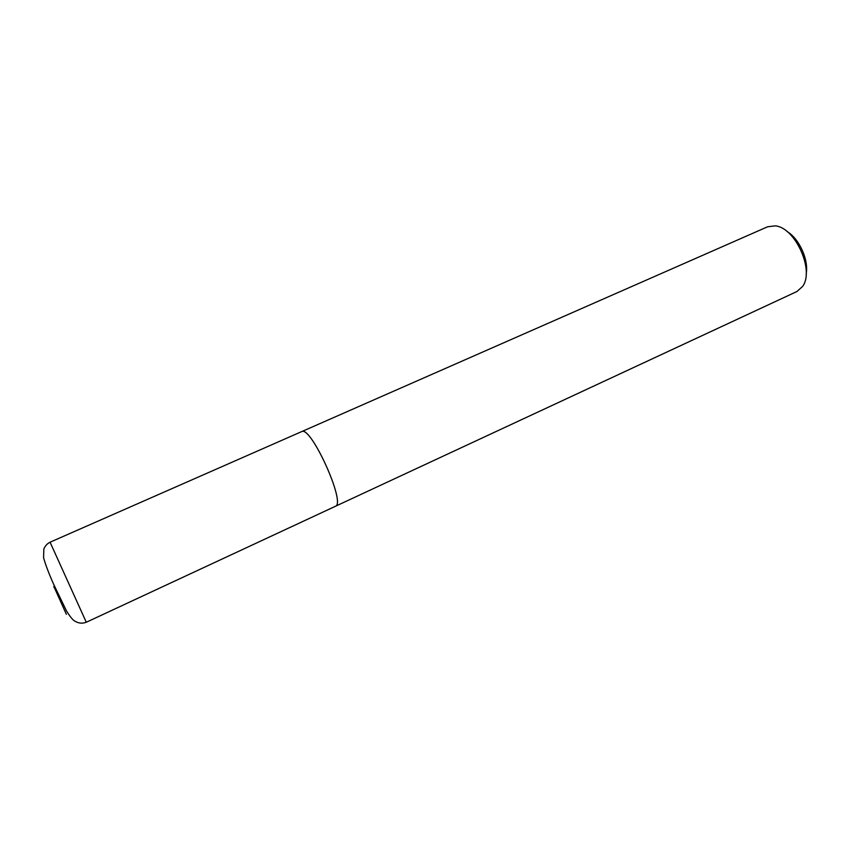 <?xml version="1.0" encoding="UTF-8"?>
<svg xmlns="http://www.w3.org/2000/svg" width="849" height="849" viewBox="0 0 849 849"><rect width="100%" height="100%" fill="white"/><g stroke="black" fill="none" stroke-linecap="round" stroke-linejoin="round"><path stroke-width="1.27" d="M806.157 273.834C808.895 260.006 799.206 238.58 787.012 231.501M335.1 506.428L796.893 291.536L802.56 286.474C814.775 270.576 795.152 227.192 775.137 225.866L767.592 226.789L301.331 431.77M301.597 431.663C310.713 424.871 346.477 503.935 335.366 506.312C346.498 503.956 310.713 424.85 301.586 431.642L50.07 542.203L86.29 622.253C81.971 623.866 77.8 623.262 73.789 620.439C71.603 618.539 69.151 615.334 66.424 610.802L53.572 584.112C48.892 573.627 45.559 564.818 43.586 557.708L43.83 549.154C45.039 545.992 47.12 543.678 50.07 542.203M55.334 588.039C53.89 587.826 53.561 587.105 54.357 585.863M53.827 586.426L66.371 614.305L53.827 586.426M335.366 506.312L86.29 622.253"/></g></svg>
